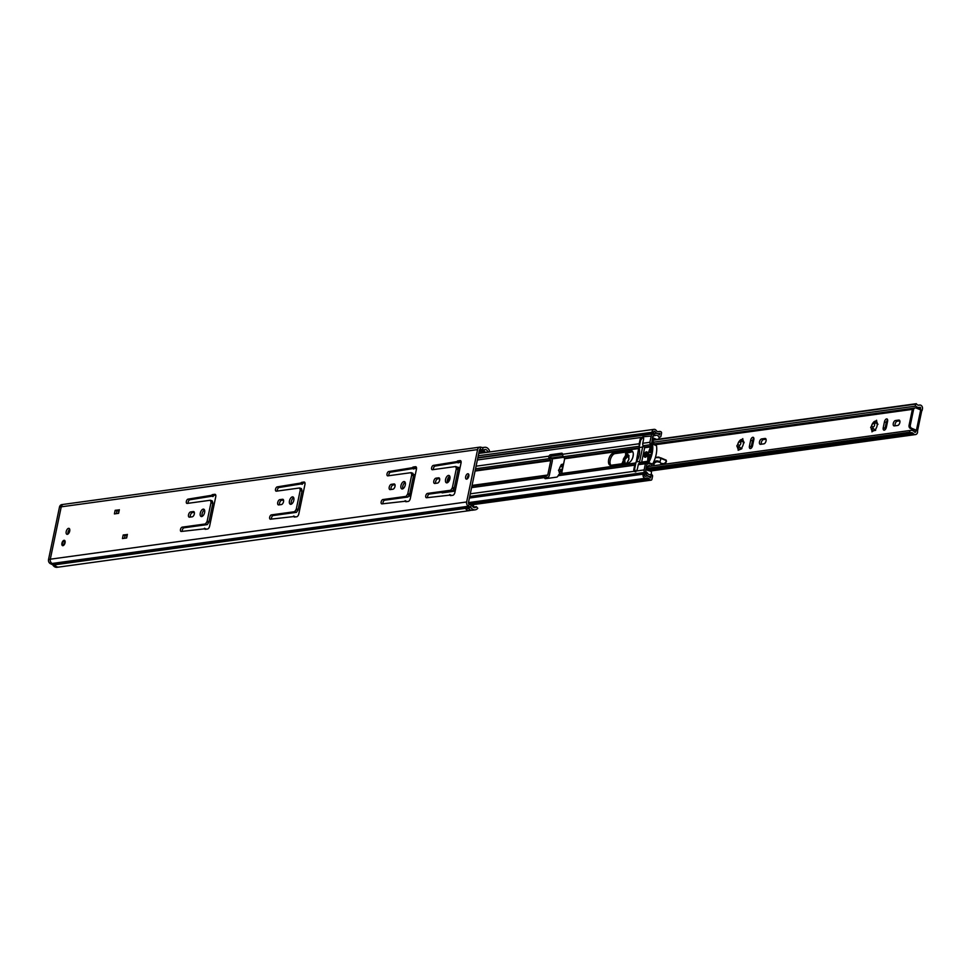 <?xml version="1.0" encoding="UTF-8"?>
<svg xmlns="http://www.w3.org/2000/svg" width="971" height="971" viewBox="0 0 971 971"><rect width="100%" height="100%" fill="white"/><g stroke="black" fill="none" stroke-linecap="round" stroke-linejoin="round"><path stroke-width="1.46" d="M202.211 516.378A3.884 2.003 109.7 0 1 202.381 512.834A3.884 2.003 109.7 0 1 204.505 509.969M201.665 516.56A3.884 2.003 109.7 0 1 201.131 516.511A3.884 2.003 109.7 0 1 200.402 512.664A3.884 2.003 109.7 0 1 203.218 509.144A3.884 2.003 109.7 0 1 203.752 509.192A3.884 2.003 109.7 0 1 204.48 513.04A3.884 2.003 109.7 0 1 201.665 516.56M291.397 504.119A3.884 2.003 109.7 0 1 291.567 500.563A3.884 2.003 109.7 0 1 293.691 497.71M290.863 504.301A3.884 2.003 109.7 0 1 290.329 504.252A3.884 2.003 109.7 0 1 289.589 500.405A3.884 2.003 109.7 0 1 292.405 496.873A3.884 2.003 109.7 0 1 292.939 496.921A3.884 2.003 109.7 0 1 293.679 500.781A3.884 2.003 109.7 0 1 290.863 504.301M402.892 488.789A3.884 2.003 109.7 0 1 403.062 485.245A3.884 2.003 109.7 0 1 405.186 482.381M402.346 488.971A3.884 2.003 109.7 0 1 401.812 488.923A3.884 2.003 109.7 0 1 401.084 485.075A3.884 2.003 109.7 0 1 403.9 481.555A3.884 2.003 109.7 0 1 404.434 481.604A3.884 2.003 109.7 0 1 405.162 485.451A3.884 2.003 109.7 0 1 402.346 488.971M447.485 482.66A3.884 2.003 109.7 0 1 447.655 479.116A3.884 2.003 109.7 0 1 449.779 476.251M446.951 482.842A3.884 2.003 109.7 0 1 446.417 482.793A3.884 2.003 109.7 0 1 445.677 478.946A3.884 2.003 109.7 0 1 448.493 475.426A3.884 2.003 109.7 0 1 449.027 475.474A3.884 2.003 109.7 0 1 449.767 479.322A3.884 2.003 109.7 0 1 446.951 482.842M62.933 545.69A2.828 1.457 109.7 0 1 62.545 545.653A2.828 1.457 109.7 0 1 62.01 542.862A2.828 1.457 109.7 0 1 64.05 540.301A2.828 1.457 109.7 0 1 64.438 540.337A2.828 1.457 109.7 0 1 64.972 543.141A2.828 1.457 109.7 0 1 62.933 545.69M68.019 534.026A3.131 1.614 109.7 0 1 69.718 529.304M67.327 534.329A3.131 1.614 109.7 0 1 66.902 534.293A3.131 1.614 109.7 0 1 66.307 531.186A3.131 1.614 109.7 0 1 68.577 528.345A3.131 1.614 109.7 0 1 69.014 528.382A3.131 1.614 109.7 0 1 69.609 531.489A3.131 1.614 109.7 0 1 67.327 534.329M467.439 478.764A2.828 1.457 109.7 0 1 468.847 474.795M466.675 479.14A2.828 1.457 109.7 0 1 466.286 479.104A2.828 1.457 109.7 0 1 465.752 476.312A2.828 1.457 109.7 0 1 467.791 473.751A2.828 1.457 109.7 0 1 468.18 473.787A2.828 1.457 109.7 0 1 468.714 476.591A2.828 1.457 109.7 0 1 466.675 479.14M190.377 517.07A2.755 1.42 109.7 0 1 190.741 514.29A2.755 1.42 109.7 0 1 192.452 512.567L194.321 512.312M182.281 531.319A2.258 1.165 109.7 0 1 182.669 529.11A2.258 1.165 109.7 0 1 184.017 527.799L207.272 524.607L208.631 522.58A1.25 0.643 -70.3 0 0 208.971 521.767L212.807 503.415A1.25 0.643 -70.3 0 0 212.795 502.65L212.224 500.89L210.404 500.235L187.148 503.439A2.258 1.165 109.7 0 1 186.845 503.403A2.258 1.165 109.7 0 1 186.42 501.17A2.258 1.165 109.7 0 1 188.046 499.13L211.666 495.295A2.136 1.092 109.7 0 1 212.625 494.591L214.773 494.3A2.755 1.42 109.7 0 1 215.161 494.336A2.755 1.42 109.7 0 1 215.756 496.715L209.615 526.161A2.755 1.42 109.7 0 1 207.527 529.013L205.379 529.304A2.136 1.092 109.7 0 1 205.087 529.28A2.136 1.092 109.7 0 1 204.663 528.831L181.298 531.465A2.258 1.165 109.7 0 1 180.982 531.428A2.258 1.165 109.7 0 1 180.557 529.195A2.258 1.165 109.7 0 1 182.196 527.144L205.451 523.952L206.811 521.925A1.25 0.643 -70.3 0 0 207.151 521.111L210.974 502.76A1.25 0.643 -70.3 0 0 210.974 501.995L210.404 500.235M206.362 529.171L204.432 528.273M188.131 503.306A2.258 1.165 109.7 0 1 188.52 501.085A2.258 1.165 109.7 0 1 189.879 499.774L213.486 495.95A2.136 1.092 109.7 0 1 214.445 495.246L215.756 495.064M279.563 504.811A2.755 1.42 109.7 0 1 279.927 502.031A2.755 1.42 109.7 0 1 281.639 500.308L283.508 500.053M271.479 519.06A2.258 1.165 109.7 0 1 271.856 516.851A2.258 1.165 109.7 0 1 273.215 515.54L296.471 512.336L297.83 510.321A1.25 0.643 -70.3 0 0 298.158 509.508L301.993 491.156A1.25 0.643 -70.3 0 0 301.981 490.391L301.423 488.631L299.602 487.976L276.347 491.18A2.258 1.165 109.7 0 1 276.031 491.144A2.258 1.165 109.7 0 1 275.606 488.911A2.258 1.165 109.7 0 1 277.245 486.872L300.852 483.036A2.136 1.092 109.7 0 1 301.823 482.332L303.972 482.041A2.755 1.42 109.7 0 1 304.348 482.065A2.755 1.42 109.7 0 1 304.955 484.456L298.801 513.902A2.755 1.42 109.7 0 1 296.713 516.754L294.565 517.045A2.136 1.092 109.7 0 1 294.274 517.021A2.136 1.092 109.7 0 1 293.849 516.56L270.484 519.194A2.258 1.165 109.7 0 1 270.181 519.169A2.258 1.165 109.7 0 1 269.756 516.936A2.258 1.165 109.7 0 1 271.394 514.885L294.65 511.693L295.997 509.666A1.25 0.643 -70.3 0 0 296.337 508.853L300.173 490.501A1.25 0.643 -70.3 0 0 300.16 489.736L299.602 487.976M295.548 516.912L293.63 516.014M277.33 491.047A2.258 1.165 109.7 0 1 277.718 488.826A2.258 1.165 109.7 0 1 279.065 487.515L302.685 483.692A2.136 1.092 109.7 0 1 303.644 482.988L304.943 482.805M391.058 489.481A2.755 1.42 109.7 0 1 391.422 486.702A2.755 1.42 109.7 0 1 393.134 484.978L395.003 484.723M382.962 503.731A2.258 1.165 109.7 0 1 383.351 501.522A2.258 1.165 109.7 0 1 384.698 500.211L407.954 497.018L409.313 494.992A1.25 0.643 -70.3 0 0 409.653 494.178L413.488 475.826A1.25 0.643 -70.3 0 0 413.476 475.062L412.906 473.302L411.085 472.659L387.83 475.851A2.258 1.165 109.7 0 1 387.526 475.826A2.258 1.165 109.7 0 1 387.101 473.581A2.258 1.165 109.7 0 1 388.728 471.542L412.347 467.719A2.136 1.092 109.7 0 1 413.306 467.002L415.467 466.711A2.755 1.42 109.7 0 1 415.843 466.748A2.755 1.42 109.7 0 1 416.45 469.139L410.296 498.572A2.755 1.42 109.7 0 1 408.208 501.424L406.06 501.716A2.136 1.092 109.7 0 1 405.769 501.691A2.136 1.092 109.7 0 1 405.344 501.242L381.979 503.876A2.258 1.165 109.7 0 1 381.676 503.84A2.258 1.165 109.7 0 1 381.239 501.606A2.258 1.165 109.7 0 1 382.877 499.555L406.133 496.363L407.492 494.336A1.25 0.643 -70.3 0 0 407.832 493.523L411.668 475.183A1.25 0.643 -70.3 0 0 411.655 474.418L411.085 472.659M407.043 501.582L405.125 500.696M388.825 475.717A2.258 1.165 109.7 0 1 389.201 473.496A2.258 1.165 109.7 0 1 390.56 472.185L414.168 468.362A2.136 1.092 109.7 0 1 415.127 467.658L416.438 467.476M435.651 483.352A2.755 1.42 109.7 0 1 436.015 480.572A2.755 1.42 109.7 0 1 437.727 478.849L439.596 478.594M427.556 497.601A2.258 1.165 109.7 0 1 427.944 495.392A2.258 1.165 109.7 0 1 429.303 494.081L452.559 490.889L453.906 488.862A1.25 0.643 -70.3 0 0 454.246 488.049L458.081 469.697A1.25 0.643 -70.3 0 0 458.069 468.932L457.511 467.172L455.678 466.517L432.435 469.721A2.258 1.165 109.7 0 1 432.119 469.697A2.258 1.165 109.7 0 1 431.694 467.452A2.258 1.165 109.7 0 1 433.333 465.412L456.94 461.589A2.136 1.092 109.7 0 1 457.899 460.873L460.06 460.582A2.755 1.42 109.7 0 1 460.436 460.618A2.755 1.42 109.7 0 1 461.043 462.997L454.889 492.443A2.755 1.42 109.7 0 1 452.802 495.295L450.653 495.586A2.136 1.092 109.7 0 1 450.362 495.562A2.136 1.092 109.7 0 1 449.937 495.113L426.572 497.747A2.258 1.165 109.7 0 1 426.269 497.71A2.258 1.165 109.7 0 1 425.844 495.477A2.258 1.165 109.7 0 1 427.471 493.426L450.726 490.234L452.085 488.207A1.25 0.643 -70.3 0 0 452.425 487.393L456.261 469.042A1.25 0.643 -70.3 0 0 456.249 468.277L455.678 466.517M451.636 495.453L449.719 494.555M433.418 469.588A2.258 1.165 109.7 0 1 433.806 467.367A2.258 1.165 109.7 0 1 435.154 466.056L458.773 462.232A2.136 1.092 109.7 0 1 459.732 461.528L461.031 461.346M473.435 507.275A3.071 2.549 -97.8 0 0 473.593 507.08L476.385 506.704A3.071 2.549 -97.8 0 1 472.464 506.304A3.508 2.913 82.2 0 0 471.105 505.066L469.139 504.143A1.25 1.044 -97.8 0 1 468.459 502.614L479.407 450.241A1.25 1.044 -97.8 0 1 480.572 449.379L482.636 449.889A3.508 2.913 82.2 0 0 484.286 449.731A3.071 2.549 -97.8 0 1 487.818 451.988L489.639 451.551A5.328 4.418 -97.8 0 0 484.602 447.303A5.328 4.418 -97.8 0 0 483.509 447.631A1.25 1.044 82.2 0 1 482.927 447.692L482.636 449.889L479.383 450.338M116.423 513.623L116.981 510.964L119.045 510.673M124.47 538.286L125.028 535.616L127.092 535.337M470.874 503.973L470.522 503.985A2.512 2.076 -97.8 0 0 469.636 504.374A2.5 2.076 -97.8 0 1 471.433 504.07L472.149 504.325A2.5 2.076 -97.8 0 1 473.714 507.068M481.288 453.093A2.5 2.076 -97.8 0 1 480.475 450.423L479.346 450.508M471.348 510.2L470.534 510.358A5.328 4.418 -97.8 0 1 469.624 510.6L58.855 567.064A5.328 4.418 -97.8 0 1 54.631 564.831A1.25 1.044 82.2 0 0 54.158 564.394L52.179 563.459A3.508 2.913 -97.8 0 1 50.298 559.199L61.234 506.826A3.508 2.913 -97.8 0 1 63.588 504.362A3.508 2.913 82.2 0 0 61.234 506.826L50.298 559.199A3.508 2.913 82.2 0 0 52.179 563.459L54.158 564.394A1.25 1.044 -97.8 0 1 54.631 564.831A5.328 4.418 82.2 0 0 58.855 567.064A5.328 4.418 82.2 0 0 59.025 567.04M481.713 450.192L481.58 450.811A1.129 0.935 -97.8 0 0 482.271 452.219L482.975 452.474A1.129 0.935 -97.8 0 0 484.116 451.721L481.628 451.527A1.881 1.554 -97.8 0 1 483.279 450.216L483.121 450.083A5.328 4.418 -97.8 0 0 483.06 450.01A3.071 2.549 -97.8 0 1 485.027 452.377L487.818 451.988M476.385 506.704L477.781 508.282A5.328 4.418 -97.8 0 1 475.207 509.824A5.328 4.418 -97.8 0 1 470.984 507.602A1.25 1.044 82.2 0 0 470.498 507.153L468.532 506.231A3.508 2.913 -97.8 0 1 466.638 501.971L477.586 449.597A3.508 2.913 -97.8 0 1 480.863 447.182L482.927 447.692M480.487 450.35A3.508 2.913 82.2 0 0 480.779 450.326L483.558 449.937M469.624 510.6A5.328 4.418 -97.8 0 1 465.582 508.634L468.374 508.258A5.328 4.418 82.2 0 0 472.416 510.212L475.207 509.824M127.383 534.39L126.631 537.983L122.455 538.553L123.208 534.972L127.359 534.536M119.336 509.739L118.583 513.331L114.408 513.902L115.161 510.309L119.312 509.884M190.619 511.911L193.338 511.547A2.755 1.42 109.7 0 1 193.715 511.571A2.755 1.42 109.7 0 1 194.236 514.314A2.755 1.42 109.7 0 1 192.246 516.815L189.527 517.179A2.755 1.42 109.7 0 1 189.151 517.155A2.755 1.42 109.7 0 1 188.629 514.412A2.755 1.42 109.7 0 1 190.619 511.911L192.452 512.567M279.818 499.652L282.537 499.276A2.755 1.42 109.7 0 1 282.913 499.312A2.755 1.42 109.7 0 1 283.435 502.056A2.755 1.42 109.7 0 1 281.432 504.556L278.713 504.92A2.755 1.42 109.7 0 1 278.337 504.884A2.755 1.42 109.7 0 1 277.815 502.153A2.755 1.42 109.7 0 1 279.818 499.652L281.639 500.308M391.313 484.323L394.02 483.959A2.755 1.42 109.7 0 1 394.408 483.995A2.755 1.42 109.7 0 1 394.918 486.726A2.755 1.42 109.7 0 1 392.927 489.226L390.208 489.602A2.755 1.42 109.7 0 1 389.832 489.566A2.755 1.42 109.7 0 1 389.31 486.823A2.755 1.42 109.7 0 1 391.313 484.323L393.134 484.978M435.906 478.193L438.625 477.829A2.755 1.42 109.7 0 1 439.001 477.866A2.755 1.42 109.7 0 1 439.523 480.596A2.755 1.42 109.7 0 1 437.52 483.097L434.802 483.473A2.755 1.42 109.7 0 1 434.425 483.437A2.755 1.42 109.7 0 1 433.903 480.694A2.755 1.42 109.7 0 1 435.906 478.193L437.727 478.849M450.726 490.234L452.559 490.889M456.467 462.232L458.3 462.876M406.133 496.363L407.954 497.018M411.874 468.362L413.695 469.005M294.65 511.693L296.471 512.336M300.379 483.679L302.212 484.335M205.451 523.952L207.272 524.607M211.193 495.95L213.013 496.594M471.967 505.685A1.129 0.935 -97.8 0 1 472.537 506.425M116.981 510.964L115.161 510.309M125.028 535.616L123.208 534.972M63.649 504.35A3.508 2.913 82.2 0 0 63.588 504.362L479.941 447.121M63.588 504.362L61.853 504.604A3.508 2.913 82.2 0 0 59.486 507.068L477.586 449.597M470.984 507.602L52.895 565.073A5.328 4.418 82.2 0 0 57.119 567.307L58.855 567.064M52.895 565.073A1.25 1.044 82.2 0 0 52.41 564.637L50.443 563.702L468.532 506.231L469.139 504.143M466.638 501.971L48.55 559.442A3.508 2.913 82.2 0 0 50.443 563.702M48.55 559.442L59.486 507.068M761.337 444.196A2.828 1.457 109.7 0 1 761.325 442.485A2.828 1.457 109.7 0 1 763.449 439.572L766.034 439.22M761.628 438.928L765.051 438.455A2.828 1.457 109.7 0 1 765.427 438.491A2.828 1.457 109.7 0 1 765.961 441.283A2.828 1.457 109.7 0 1 763.922 443.844L760.499 444.317A2.828 1.457 109.7 0 1 760.123 444.281A2.828 1.457 109.7 0 1 759.504 441.829A2.828 1.457 109.7 0 1 761.628 438.928L763.449 439.572M895.128 425.808A2.828 1.457 109.7 0 1 895.116 424.096A2.828 1.457 109.7 0 1 897.24 421.183L899.826 420.831M895.42 420.528L898.83 420.067A2.828 1.457 109.7 0 1 899.219 420.103A2.828 1.457 109.7 0 1 899.753 422.895A2.828 1.457 109.7 0 1 897.714 425.456L894.291 425.917A2.828 1.457 109.7 0 1 893.903 425.881A2.828 1.457 109.7 0 1 893.284 423.441A2.828 1.457 109.7 0 1 895.42 420.528L897.24 421.183M873.014 430.821L871.885 430.432A5.146 2.646 109.7 0 1 871.23 428.247L870.647 427.398L871.448 426.293A5.146 2.646 109.7 0 1 872.65 423.332L873.815 421.912A5.146 2.646 109.7 0 1 875.684 421.147L876.595 420.249L876.643 421.681A5.146 2.646 109.7 0 1 877.298 423.866L877.092 425.82A5.146 2.646 109.7 0 1 875.878 428.781L874.713 430.202A5.146 2.646 109.7 0 1 872.844 430.978L871.946 431.864L872.334 428.308L871.254 428.247M872.431 428.332L873.269 426.949A1.699 0.874 109.7 0 0 874.386 425.747A1.699 0.874 109.7 0 0 874.483 423.987L874.616 422.713M876.643 421.681L877.298 423.866M877.918 424.424L877.238 424.181L877.881 424.084M738.118 448.82L738.579 446.709L737.086 446.709L736.855 445.786L737.657 444.682A5.146 2.646 -70.3 0 1 738.87 441.72L740.036 440.312A5.146 2.646 -70.3 0 1 741.905 439.535L742.803 438.637L742.851 440.069A5.146 2.646 -70.3 0 1 743.507 442.254L743.301 444.208A5.146 2.646 -70.3 0 1 742.087 447.17L741.176 449.003L738.154 450.253L738.118 448.82L739.234 449.221M737.657 444.682L739.489 445.337L738.64 446.733M740.036 440.312L742.269 441.647A1.699 0.874 109.7 0 0 743.094 441.32M737.669 444.694L738.882 441.732L740.691 442.375L740.837 441.101M743.507 442.254L744.138 442.825M744.102 442.473L742.851 440.069M559.502 474.066L559.733 473.338L560.728 473.702M559.078 471.153L560.17 471.214L559.733 473.338A5.146 2.646 -70.3 0 1 559.053 471.153L558.471 470.304L559.284 469.211L561.104 469.855L560.255 471.251M562.452 465.631L562.306 466.905L560.498 466.25L559.284 469.211A5.146 2.646 -70.3 0 1 560.485 466.238L561.384 464.417L563.18 465.922M737.438 446.636A5.146 2.646 -70.3 0 0 738.106 448.833M739.052 449.367A5.146 2.646 -70.3 0 0 740.922 448.59L741.65 448.845M886.365 427.24A2.828 1.457 109.7 0 1 883.853 430.117A2.828 1.457 109.7 0 1 883.234 427.677L884.46 421.802A2.828 1.457 109.7 0 1 886.972 418.938A2.828 1.457 109.7 0 1 887.591 421.378L886.365 427.24M910.798 430.371L647.912 466.505L910.677 430.396A5.328 4.418 -97.8 0 1 910.798 430.371A5.328 4.418 -97.8 0 1 914.658 432.095A0.753 0.619 82.2 0 0 915.702 431.804L916.041 430.202L917.571 430.748L917.522 432.459A3.01 2.488 82.2 0 1 913.323 433.6A3.071 2.549 -97.8 0 0 910.288 432.896L909.961 432.18L647.548 468.253M915.325 430.226L916.041 430.202M920.362 409.519L920.629 408.233A0.753 0.619 82.2 0 0 919.828 407.298A5.328 4.418 -97.8 0 1 919.246 407.419A5.328 4.418 -97.8 0 1 915.75 406.109L653.01 442.23M752.586 445.628A2.828 1.457 109.7 0 1 750.061 448.505A2.828 1.457 109.7 0 1 749.442 446.065L750.668 440.203A2.828 1.457 109.7 0 1 753.193 437.326A2.828 1.457 109.7 0 1 753.812 439.766L752.586 445.628M563.641 463.75L563.52 464.053A5.146 2.646 -70.3 0 0 561.651 464.83M562.306 466.905A1.699 0.874 109.7 0 1 562.209 468.665A1.699 0.874 109.7 0 1 561.104 469.855M560.886 471.809A1.699 0.874 109.7 0 1 561.469 471.688A1.699 0.874 109.7 0 1 561.869 472.246M560.68 473.872L562.549 473.108M910.3 425.237A2.512 2.076 82.2 0 0 911.818 428.357L910.567 428.527A2.512 2.076 -97.8 0 1 909.038 425.407L910.3 425.237L913.553 409.665A2.512 2.076 82.2 0 1 916.078 407.99L922.11 410.49L922.45 408.888A3.01 2.488 82.2 0 0 919.282 405.113A3.071 2.549 -97.8 0 1 916.381 403.693L915.823 404.106A1.25 1.044 82.2 0 0 915.75 406.109M751.214 448.153A2.828 1.457 109.7 0 1 751.263 446.721L752.489 440.846A2.828 1.457 109.7 0 1 753.86 438.322M885.006 429.765A2.828 1.457 109.7 0 1 885.054 428.32L886.28 422.458A2.828 1.457 109.7 0 1 887.652 419.933M876.862 422.955A1.699 0.874 109.7 0 1 876.06 423.259L874.871 422.834L875.696 421.159L876.716 421.523M873.063 428.891A1.699 0.874 109.7 0 1 873.645 428.769A1.699 0.874 109.7 0 1 874.046 430.104M740.691 442.375A1.699 0.874 109.7 0 1 740.594 444.148A1.699 0.874 109.7 0 1 739.489 445.337M739.271 447.279A1.699 0.874 109.7 0 1 739.853 447.158A1.699 0.874 109.7 0 1 740.242 448.529M742.924 439.912L741.905 439.547L741.116 441.235M741.953 448.42L740.934 448.578M653.483 439.839L916.381 403.693M647.378 469.042L910.288 432.896M910.677 430.396A1.25 1.044 82.2 0 0 909.961 432.18M873.827 421.924L874.871 422.834M872.65 423.332L874.483 423.987M873.269 426.949L871.46 426.293L872.662 423.344M872.844 430.978L875.745 430.032M874.713 430.189L875.441 430.444M921.819 410.381L917.571 430.736L911.818 428.357M915.313 430.299L910.567 428.527M913.553 409.665L912.291 409.835L909.038 425.407M912.291 409.835A2.512 2.076 -97.8 0 1 913.978 408.075L915.228 407.905M623.54 463.555L623.273 459.319C626.781 452.777 628.686 452.741 628.965 459.222L627.011 463.07M628.759 455.411L624.79 459.708L625.021 463.349M664.492 464.235A3.508 1.808 -70.3 0 0 664.552 464.174L666.422 461.638L666.252 460.193A1.626 0.837 -70.3 0 0 666.142 460.133L660.838 457.875A10.038 5.171 -70.3 0 0 660.693 457.814A10.038 5.171 -70.3 0 0 660.535 457.766M653.18 464.138A7.525 3.872 -70.3 0 0 654.211 463.41A13.169 6.785 109.7 0 1 658.933 461.468M665.803 462.876L666.106 460.12L660.838 457.875M659.77 462.22L662.088 464.551L661.105 463.398L663.958 463.677L663.897 464.308M661.105 463.398L659.734 461.856L661.154 463.786M654.005 461.249L659.855 462.269L661.033 458.057M665.73 460.363L658.884 457.572L655.34 457.657M632.874 457.123L633.298 454.489M632.679 451.624L626.344 453.323L622.047 463.75A6.651 3.423 109.7 0 1 621.95 463.495M626.344 453.323L632.594 451.503M625.142 463.325A4.394 2.258 109.7 0 1 625.154 458.761A4.394 2.258 109.7 0 1 628.103 455.472A4.394 2.258 109.7 0 1 628.844 455.593M610.965 465.279A6.396 3.289 109.7 0 1 610.091 465.194A6.396 3.289 109.7 0 1 608.683 459.659A6.396 3.289 109.7 0 1 613.514 453.069L630.798 450.69A6.396 3.289 109.7 0 1 631.672 450.775A6.396 3.289 109.7 0 1 632.886 457.11A6.396 3.289 109.7 0 1 628.249 462.9L610.965 465.279A6.396 3.289 109.7 0 1 610.213 460.205A6.396 3.289 109.7 0 1 615.031 453.603L632.315 451.236A6.396 3.289 109.7 0 1 632.364 451.224M645.63 452.207A2.828 1.457 109.7 0 1 646.771 451.867L646.82 451.891A2.828 1.457 109.7 0 1 647.439 454.331A2.828 1.457 109.7 0 1 644.926 457.207L644.865 457.183A2.828 1.457 109.7 0 1 644.198 456.2M652.257 446.696L650.971 446.235L649.83 442.91L651.65 443.553L652.706 436.622A1.25 1.044 -97.8 0 1 653.617 435.736L654.709 435.676A2.634 2.185 82.2 0 0 655.425 435.481A3.131 2.597 -97.8 0 1 658.35 436.246A2.379 1.978 82.2 0 0 659.273 436.901L659.685 437.047A1.25 1.044 82.2 0 0 660.935 436.197L661.554 433.212A1.25 1.044 82.2 0 0 660.79 431.658L660.389 431.512A2.379 1.978 82.2 0 0 659.175 431.537A3.131 2.597 -97.8 0 1 656.202 430.456A2.804 2.318 -97.8 0 0 652.087 431.889L652.039 433.685L653.604 433.843L653.653 432.046A0.91 0.753 -97.8 0 1 655 431.573A5.013 4.151 -97.8 0 0 658.896 433.552A5.013 4.151 -97.8 0 0 659.758 433.309L659.782 433.309M652.476 444.9L651.65 443.553M472.052 485.415L547.753 475.013L550.751 460.642L549.428 458.615A2.512 2.076 -97.8 0 1 548.858 457.402L551.686 458.749A2.512 2.076 82.2 0 1 552.268 461.189L549.27 475.559A2.512 2.076 -97.8 0 1 547.826 477.271L546.066 478.12A2.512 1.287 -70.3 0 0 546.163 478.582M441.587 492.394A2.512 1.287 -70.3 0 0 442.036 492.819A2.512 1.287 -70.3 0 0 442.375 492.855L453.53 491.314A2.512 1.287 -70.3 0 0 455.023 489.882L455.666 488.814M635.75 463.653A2.512 2.076 82.2 0 0 634.718 465.182L633.942 468.896A3.204 1.651 -70.3 0 0 634.172 471.287L634.67 471.675M547.753 475.013L545.823 475.887A2.512 2.076 82.2 0 0 544.852 476.555L544.549 477.574A2.512 1.287 -70.3 0 0 545.168 478.642A2.512 1.287 -70.3 0 0 545.508 478.679L556.662 477.137A2.512 1.287 -70.3 0 0 558.155 475.705L558.786 474.637A2.512 2.076 -97.8 0 1 559.757 473.969L635.908 462.9M551.285 458.263L550.533 456.698A2.512 1.287 109.7 0 1 552.026 455.265L562.525 453.821M457.839 468.216L459.392 467.998M457.608 467.5L458.53 467.367A2.512 1.287 109.7 0 1 458.87 467.403A2.512 1.287 109.7 0 1 459.501 468.459L459.671 469.661M548.858 457.402L549.016 456.152A2.512 1.287 109.7 0 1 550.508 454.719L561.663 453.19A2.512 1.287 109.7 0 1 562.003 453.226A2.512 1.287 109.7 0 1 562.622 454.282L562.792 455.484A2.512 2.076 82.2 0 0 563.374 456.698L564.685 458.725L561.687 473.095M639.488 445.762A2.512 2.076 -97.8 0 1 639.197 443.759L639.974 440.045A3.204 1.651 109.7 0 1 641.248 437.448L643.3 437.168A3.204 1.651 109.7 0 1 643.53 439.547L642.753 443.274A2.512 2.076 82.2 0 0 643.324 445.713L644.647 447.74L641.649 462.111L647.402 461.31M447.631 482.587L448.784 477.089M647.791 461.638L645.606 463.143A2.512 2.076 82.2 0 0 645.412 463.713L644.125 469.915A3.131 2.597 82.2 0 0 645.217 473.35L646.14 474.127A0.753 0.619 -97.8 0 1 646.285 474.309A5.013 4.151 82.2 0 0 650.303 476.47A5.013 4.151 82.2 0 0 650.788 476.36L650.424 477.999A5.013 4.151 82.2 0 0 646.565 476.081A5.013 4.151 82.2 0 0 645.654 476.336A0.91 0.753 82.2 0 1 644.671 475.037L645.327 473.46L643.919 472.549L643.263 474.139A2.804 2.318 82.2 0 0 646.249 478.108A3.131 2.597 82.2 0 1 649.235 479.14A2.379 1.978 -97.8 0 0 650.267 479.965L650.667 480.111A1.25 1.044 -97.8 0 0 651.929 479.273L652.561 476.288A1.25 1.044 -97.8 0 0 651.808 474.734L651.407 474.588A2.379 1.978 -97.8 0 0 650.352 474.54A3.131 2.597 82.2 0 1 647.536 473.253A2.634 2.185 -97.8 0 0 647.002 472.61L646.079 471.833A1.25 1.044 82.2 0 1 645.642 470.462L646.941 464.259L648.604 463.41M651.407 474.588L650.752 476.373M649.83 442.91A2.512 2.076 -97.8 0 1 649.89 442.291L651.189 436.076A3.131 2.597 -97.8 0 1 653.471 433.855L654.563 433.794A0.753 0.619 82.2 0 0 654.77 433.746A5.013 4.151 -97.8 0 1 655.85 433.406A5.013 4.151 -97.8 0 1 659.443 434.959L659.916 433.284M470.304 493.814L636.223 471.008A3.204 1.651 -70.3 0 0 637.498 468.41L638.275 464.696A2.512 2.076 -97.8 0 1 639.719 462.985L641.649 462.111M645.606 463.143L647.426 463.786M469.746 496.497L643.919 472.549M653.483 435.748L653.604 433.843M477.866 457.62L652.039 433.685M639.003 456.079L639.549 452.073M642.851 436.792L651.189 436.076M636.296 461.686L638.408 449.755L639.452 449.609M638.408 449.755L639.501 450.156M652.524 444.233A17.866 9.2 109.7 0 1 648.677 462.669L647.584 462.779L647.973 453.809L651.468 444.33L652.245 443.796L655.704 445.373M635.738 471.942L634.597 469.139L636.114 461.905L639.671 461.419L639.306 463.167M651.347 474.564L651.444 471.481L647.463 470.219L647.96 466.274L649.393 465.582L648.579 465.692M650.121 454.792L648.118 455.411L648.822 452.061L649.66 451.673L651.699 453.214M651.529 464.187L652.621 464.077A17.866 9.2 -70.3 0 0 656.469 445.64M639.974 440.045L640.629 440.276L639.112 447.534A15.536 12.866 -97.8 0 1 636.114 461.905M655.122 445.276L653.022 442.036L653.714 438.746L655.267 438.88L653.641 439.098M648.677 462.669L652.621 464.077M652.682 463.956L654.09 464.454L653.823 465.692M649.478 460.06L647.827 459.477L648.349 457.426L650.169 458.069M647.827 459.477L647.888 460.982L648.798 461.298M651.31 454.877L650.194 454.477L649.138 460.8M651.881 452.255L651.007 451.94L651.99 451.624L651.286 454.986L650.449 455.375L651.286 454.986M652.221 446.065L650.971 446.235L652.221 446.065L650.619 452.474L651.772 452.887M650.764 451.733L650.254 447.849L652.172 448.541M638.263 458.263L638.627 456.152M650.861 466.104L648.64 465.655M645.812 471.372L646.844 464.721M639.112 447.534L642.668 447.048L639.671 461.419M640.629 440.276L643.13 436.974M643.045 445.276L642.668 447.048M652.913 436.137L653.847 435.724M656.712 439.39L655.267 438.88M650.971 446.235L650.254 447.849M651.99 451.624L651.262 451.454L651.978 451.697M650.958 455.557L650.388 454.926L651.201 455.217M649.502 454.574L648.349 457.426M648.846 455.593L648.118 455.411L648.81 455.654M649.805 452.413L648.822 452.061L649.66 451.673M650.145 451.515L649.915 452.571M648.822 463.41L647.754 464.017M648.664 470.486L647.851 470.498M654.223 438.297L655 438.661L653.689 438.843M658.933 439.086L659.103 436.926M653.107 436.44L652.014 443.99M650.024 455.909L649.271 455.642M646.504 453.627A1.408 0.728 -70.3 0 0 645.8 454.914A1.408 0.728 -70.3 0 0 645.776 455.666M469.199 504.167L470.522 503.985A2.512 2.076 -97.8 0 1 470.704 503.973M479.334 450.568L480.475 450.423M481.215 453.105A2.512 2.076 82.2 0 1 480.402 450.423L480.414 450.362M480.863 447.182L479.929 449.476M52.41 564.637L470.498 507.153L471.105 505.066M456.249 468.277L458.069 468.932M456.261 469.042L458.081 469.697M452.425 487.393L454.246 488.049M452.085 488.207L453.906 488.862M427.471 493.426L429.303 494.081M449.937 495.113L451.102 495.526M460.06 460.582L460.752 460.824M457.899 460.873L459.732 461.528M456.94 461.589L458.773 462.232M433.333 465.412L435.154 466.056M438.625 477.829L439.317 478.072M411.655 474.418L413.476 475.062M411.668 475.183L413.488 475.826M407.832 493.523L409.653 494.178M407.492 494.336L409.313 494.992M382.877 499.555L384.698 500.211M405.344 501.242L406.509 501.655M415.467 466.711L416.158 466.954M413.306 467.002L415.127 467.658M412.347 467.719L414.168 468.362M388.728 471.542L390.56 472.185M394.02 483.959L394.712 484.201M300.16 489.736L301.981 490.391M300.173 490.501L301.993 491.156M296.337 508.853L298.158 509.508M295.997 509.666L297.83 510.321M271.394 514.885L273.215 515.54M293.849 516.56L295.014 516.985M303.972 482.041L304.663 482.284M301.823 482.332L303.644 482.988M300.852 483.036L302.685 483.692M277.245 486.872L279.065 487.515M282.537 499.276L283.229 499.531M210.974 501.995L212.795 502.65M210.974 502.76L212.807 503.415M207.151 521.111L208.971 521.767M206.811 521.925L208.631 522.58M182.196 527.144L184.017 527.799M204.663 528.831L205.828 529.244M214.773 494.3L215.477 494.542M212.625 494.591L214.445 495.246M211.666 495.295L213.486 495.95M188.046 499.13L189.879 499.774M193.338 511.547L194.03 511.79M483.121 450.083A2.003 1.663 82.2 0 0 481.555 451.151M484.104 451.77L481.992 452.061M469.903 509.678A2.003 1.663 82.2 0 0 470.534 510.358M465.582 508.634L466.104 508.816A0.753 0.619 82.2 0 0 466.687 508.683M468.471 508.379L465.546 508.452M63.503 540.75A2.828 1.457 109.7 0 1 64.535 540.386M64.839 542.789A2.512 1.287 -70.3 0 0 63.94 540.592A2.512 1.287 -70.3 0 0 62.047 543.177A2.512 1.287 -70.3 0 0 62.933 545.374A2.512 1.287 -70.3 0 0 64.839 542.789A2.44 1.25 109.7 0 1 62.957 545.301A2.44 1.25 109.7 0 1 62.083 543.165A2.44 1.25 109.7 0 1 63.928 540.665A2.44 1.25 109.7 0 1 64.79 542.801M64.875 542.012A2.136 1.092 -70.3 0 0 64.499 541.126A2.136 1.092 -70.3 0 0 62.435 543.214A2.136 1.092 -70.3 0 0 63.091 545.095A2.136 1.092 -70.3 0 0 63.94 544.646M62.642 545.69A2.828 1.457 109.7 0 1 62.071 544.743M914.548 431.961L915.702 431.804M551.831 458.931L563.848 457.28M655.134 444.73L912.437 409.361M917.838 408.621L920.629 408.233M653.41 440.179L915.823 404.106M647.402 470.158L913.323 433.6M918.59 405.21L919.282 405.113M562.67 454.646L550.775 456.285M883.234 427.677L885.054 428.32M884.46 421.802L886.28 422.458M898.83 420.067L899.547 420.309M920.739 409.653L916.478 430.019M749.442 446.065L751.263 446.721M750.668 440.203L752.489 440.846M765.051 438.455L765.755 438.71M624.11 463.47A4.891 2.525 109.7 0 1 623.783 459.417A4.891 2.525 109.7 0 1 628.067 454.768A4.891 2.525 109.7 0 1 629.111 456.03M624.462 463.422A4.891 2.525 109.7 0 1 624.28 459.599A4.891 2.525 109.7 0 1 628.298 454.877M664.552 464.174L665.572 463.118M654.211 463.41L653.167 463.033M653.604 462.135A13.169 6.785 109.7 0 1 658.217 461.104A13.169 6.785 109.7 0 1 659.697 462.087M625.421 453.76A6.651 3.423 109.7 0 1 626.404 453.19M657.598 457.171L655.401 457.45M657.464 457.39L657.84 457.135A10.038 5.171 109.7 0 1 659.175 457.268A10.038 5.171 109.7 0 1 659.321 457.329L658.884 457.572M663.958 463.677L665.56 462.524M613.514 453.069L615.031 453.603M408.451 496.29L410.842 495.963M558.155 475.705L634.718 465.182M471.603 487.612L544.549 477.574M413.391 474.795L415.321 474.54M476.069 466.189L549.016 456.152M562.622 454.282L639.197 443.759M413.925 468.69L416.535 468.338M458.518 462.56L461.14 462.208M477.368 459.975L641.248 437.448M413.173 477.344L414.775 477.125M412.833 478.982L414.435 478.752M412.687 479.625L414.301 479.407M409.507 494.627L411.17 494.397M409.604 494.385L411.219 494.166M409.689 493.996L411.291 493.778M475.535 468.775L549.428 458.615M475.062 471.056L550.751 460.642M475.195 470.401L550.606 460.036M471.918 486.046L545.823 475.887M471.979 485.816L547.389 475.438M469.418 498.038L643.263 474.139L644.671 475.037M468.847 503.937L649.235 479.14M644.902 474.503L646.285 474.309M658.083 431.694L659.175 431.537M472.367 504.422L650.267 479.965M472.634 504.592L650.667 480.111M642.753 443.274L649.89 442.291M643.324 445.713L650.06 444.779M644.647 447.74L650.157 446.976M644.501 447.133L650.461 446.308M638.275 464.696L645.412 463.713M639.719 462.985L646.443 462.062M636.223 471.008L644.125 469.915M641.285 462.536L647.439 461.686M654.563 433.794L654.709 435.676M645.169 473.35L646.079 471.833M644.987 474.285L646.14 474.127L647.002 472.61M650.91 476.348L651.808 474.734M653.653 432.046L478.242 455.775M653.701 431.755L655 431.573M653.289 433.879L477.781 458.009L653.131 433.903M563.374 456.698L639.379 446.247M564.685 458.725L639.294 448.468M564.539 458.118L639.185 447.862M559.757 473.969L635.774 463.519M561.323 473.532L635.823 463.288M633.942 468.896L634.597 469.139M630.798 450.69L632.315 451.236M550.508 454.719L552.026 455.265M561.663 453.19L562.294 453.421M544.852 476.555L547.28 477.429M458.53 467.367L459.162 467.597M651.359 450.386L649.927 449.876M644.174 454.634A2.512 1.287 -70.3 0 0 645.072 456.831A2.512 1.287 -70.3 0 0 646.965 454.246A2.512 1.287 -70.3 0 0 646.067 452.049A2.512 1.287 -70.3 0 0 644.174 454.634M647.39 454.319A2.828 1.457 109.7 0 1 644.865 457.183L644.125 454.659L646.771 451.867A2.828 1.457 109.7 0 1 647.39 454.319M646.565 453.481A1.408 0.728 -70.3 0 0 646.298 453.202A1.408 0.728 -70.3 0 0 645.035 454.634A1.408 0.728 -70.3 0 0 645.351 455.86A1.408 0.728 -70.3 0 0 645.739 455.812M646.528 454.307A1.724 0.886 109.7 0 1 645.217 456.091A1.724 0.886 109.7 0 1 644.61 454.574A1.724 0.886 109.7 0 1 645.909 452.789A1.724 0.886 109.7 0 1 646.528 454.307M482.514 447.582L484.602 447.303M466.408 508.719L468.508 508.428M119.227 509.787L118.486 513.343M127.274 534.438L126.533 537.995M64.644 540.41L61.986 543.202L62.739 545.726M64.499 541.126L64.741 542.825L63.091 545.095M560.17 471.214L561.469 471.688M738.579 446.709L739.853 447.158M650.218 471.044L915.507 434.571M918.445 405.198L919.61 405.041M551.103 458.033L563.144 456.382M654.551 443.808L913.493 408.221M915.738 407.905L919.246 407.419M872.334 428.308L873.645 428.769M626.89 463.094L628.905 459.234L628.067 454.768M655.413 457.414L660.693 457.814M658.217 461.104L659.746 462.196M632.57 451.466L626.55 453.069L621.913 463.774M468.459 502.614L645.739 478.242M645.047 476.288L646.565 476.081M649.041 476.64L650.303 476.47M472.756 504.677L651.092 480.16M478.739 453.445L654.041 429.352M657.901 431.658L659.588 431.427M659.188 437.205L660.098 437.084M657.816 433.697L658.896 433.552M653.604 433.709L655.85 433.406M652.245 443.796L656.19 445.216M647.863 463.24L651.808 464.66M637.959 458.955L638.53 456.224M645.351 455.86L646.298 453.202"/></g></svg>
